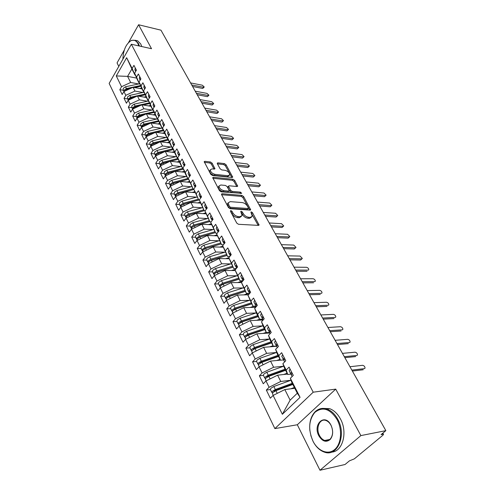 <?xml version="1.0" encoding="UTF-8"?>
<svg xmlns="http://www.w3.org/2000/svg" width="495" height="495" viewBox="0 0 495 495"><rect width="100%" height="100%" fill="white"/><g stroke="black" fill="none" stroke-linecap="round" stroke-linejoin="round"><path stroke-width="0.74" d="M230.806 210.486L230.429 211.204L236.771 223.103L238.503 224.297L258.464 225.38L259.083 224.996L252.518 212.695L251.342 211.891L250.903 212.151L252.283 216.148L250.266 217.367L248.626 217.262C246.38 216.915 244.567 215.665 243.194 213.518L242.377 212.015L241.189 211.192L240.731 211.464L242.086 215.467L240.001 216.723L238.324 216.618C236.028 216.266 234.191 215.003 232.823 212.838L232.006 211.309L230.806 210.486M212.083 163.109L210.443 161.976L204.874 161.321L204.188 161.673L210.752 174.302L212.423 175.459L232.081 177.495L232.712 177.154L226.042 164.736L224.433 163.616L217.893 162.849L217.237 163.183L217.361 163.721L220.126 168.807L221.76 169.94L225.021 170.299C227.886 171.115 229.451 172.619 229.711 174.809L227.997 175.725L215.065 174.364C212.151 173.553 210.561 172.043 210.301 169.828L212.114 168.875L214.292 169.111L214.96 168.764L212.083 163.109L211.371 164.105L209.731 162.973L204.379 162.348M360.874 435.594L335.721 389.12L297.316 424.76L319.98 470.25L360.874 435.594L385.853 430.644L381.07 434.616L382.833 434.257L382.412 433.502M335.721 389.12L313.217 392.195L131.354 44.247L151.532 48.714L138.569 24.75L160.962 30.17L385.853 430.644M222.175 193.712L221.494 194.096L221.624 194.69L228.467 207.535L230.181 208.711L250.049 210.109L250.674 209.738L243.602 196.546L241.944 195.401L222.175 193.712L221.55 194.541M219.477 190.668L212.714 177.643L213.394 177.278L233.065 179.277L234.698 180.409L237.693 186.182L237.056 186.528L229.16 185.786L228.511 186.145L230.546 190.241L232.217 191.392L240.446 192.128L241.696 193.341L221.172 191.837L219.477 190.668M313.217 392.195L274.874 428.602L109.148 83.42L131.354 44.247M225.615 258.687L228.795 257.728L231.258 254.678L227.774 247.908L225.336 250.971L222.645 245.712L225.07 242.643L221.661 236.01L219.26 239.085L216.631 233.925L219.007 230.849L215.665 224.353L213.314 227.434L210.734 222.379L213.067 219.297L209.793 212.924L207.479 216.012L204.955 211.062L207.244 207.974L204.033 201.725L201.768 204.819L199.287 199.961L201.539 196.868L198.39 190.748L196.162 193.842L193.731 189.084L195.94 185.984L192.858 179.982L190.662 183.082L188.279 178.41L190.451 175.31L187.426 169.42L185.272 172.526L182.933 167.941L185.068 164.835L182.098 159.062L179.982 162.168L177.686 157.67L179.79 154.564L176.876 148.896L174.797 152.002L172.545 147.59L174.605 144.484L171.746 138.922L169.705 142.028L167.489 137.703L169.519 134.591L166.716 129.133L164.705 132.239L162.533 127.988L164.532 124.882L161.772 119.524L159.798 122.63L157.664 118.46L159.631 115.347L156.921 110.088L154.978 113.194L152.887 109.098L154.817 105.986L152.157 100.819L150.245 103.925L148.191 99.903L150.09 96.797L147.479 91.717L145.598 94.823L143.575 90.87L145.45 87.764L142.888 82.776L141.032 85.883L139.046 81.997L140.889 78.897L138.371 73.996L136.546 77.096L134.597 73.279L136.41 70.179L133.935 65.365L132.134 68.465L134.999 75.079L131.887 68.978L127.592 76.379L130.655 82.479L138.65 83.958M236.27 268.544L233.677 268.525L228.789 257.74L231.53 263.111L234.017 260.054L237.569 266.966L235.057 270.016L237.86 275.498L240.391 272.454L244.023 279.508L241.461 282.552L244.32 288.152L246.906 285.114L250.612 292.328L247.995 295.354L250.922 301.078L253.551 298.052L257.338 305.415L254.678 308.435L257.66 314.276L260.345 311.268L264.219 318.799L261.502 321.8L264.553 327.77L267.294 324.776L271.248 332.467L268.476 335.455L271.594 341.562L274.391 338.58L278.431 346.444L275.604 349.414L278.79 355.657L281.643 352.694L285.782 360.744L282.892 363.689L286.153 370.074L289.068 367.135L293.3 375.358L290.348 378.291L300.063 397.318L282.367 414.29L273.11 395.431L284.829 389.571L294.772 388.29M270.425 389.559L266.341 390.079L270.307 398.215L273.11 395.431M266.341 390.079L269.107 387.282L266.001 380.952L277.602 375.179L287.521 374.065M263.445 375.352L259.374 375.804L263.26 383.761L266.001 380.952M259.374 375.804L262.09 372.982L259.052 366.795L270.53 361.096L280.418 360.15M256.614 361.449L252.561 361.833L256.361 369.617L259.052 366.795M252.561 361.833L255.222 358.999L252.246 352.935L263.612 347.317L276.625 346.277M249.932 347.837L245.891 348.158L249.61 355.781L252.246 352.935M245.891 348.158L248.502 345.306L245.594 339.372L256.843 333.828L269.812 332.993M243.392 334.515L239.363 334.775L243.002 342.231L245.594 339.372M239.363 334.775L241.925 331.904L239.073 326.1L250.216 320.624L263.142 319.98L262.573 318.867L263.408 317.221M236.987 321.472L232.972 321.67L236.536 328.971L239.073 326.1M232.972 321.67L235.484 318.786L232.693 313.1L243.726 307.698L255.705 307.271M230.713 308.688L226.716 308.837L230.206 315.989L232.693 313.1M226.716 308.837L229.179 305.941L226.444 300.372L237.371 295.032L248.478 294.797M224.563 296.171L220.584 296.264L224 303.274L226.444 300.372M220.584 296.264L223.004 293.356L220.325 287.898L231.14 282.633L241.461 282.546L246.343 293.356L249.461 293.294M218.542 283.907L214.576 283.944L217.924 290.812L220.325 287.898M214.576 283.944L216.952 281.03L214.329 275.684L225.039 270.48L235.261 270.53M212.64 271.891L208.686 271.879L211.971 278.605L214.329 275.684M208.686 271.879L211.019 268.946L208.451 263.711L219.062 258.569L229.191 258.743M206.854 260.104L202.919 260.048L206.137 266.644L208.451 263.711M202.919 260.048L205.208 257.109L202.69 251.974L213.203 246.9L223.239 247.191M201.18 248.558L197.264 248.447L200.413 254.913L202.69 251.974M197.264 248.447L199.51 245.501L197.041 240.471L207.454 235.453L217.41 235.861M195.618 237.229L191.713 237.08L194.807 243.416L197.041 240.471M191.713 237.08L193.922 234.123L191.503 229.191L201.824 224.235L211.693 224.749M190.167 226.116L186.275 225.924L189.307 232.143L191.503 229.191M186.275 225.924L188.447 222.967L186.071 218.122L196.298 213.227L206.093 213.846M184.814 215.22L180.941 214.985L183.917 221.086L186.071 218.122M180.941 214.985L183.076 212.021L180.743 207.269L190.878 202.43L200.599 203.148M179.561 204.528L175.706 204.256L178.627 210.239L180.743 207.269M175.706 204.256L177.804 201.286L175.515 196.626L185.563 191.837L195.203 192.654M174.407 194.034L170.571 193.718L173.436 199.596L175.515 196.626M170.571 193.718L172.631 190.748L170.385 186.176L180.341 181.448L189.913 182.346M169.352 183.732L165.528 183.385L168.337 189.152L170.385 186.176M165.528 183.385L167.558 180.409L165.355 175.917L175.218 171.245L184.728 172.229M164.389 173.621L160.578 173.238L163.338 178.899L165.355 175.917M160.578 173.238L162.577 170.261L160.411 165.856L170.193 161.228L179.629 162.298M159.514 163.697L155.721 163.276L158.431 168.832L160.411 165.856M155.721 163.276L157.682 160.293L155.56 155.968L165.256 151.396L174.63 152.547M154.725 153.945L150.95 153.5L153.611 158.951L155.56 155.968M150.95 153.5L152.881 150.511L150.796 146.266L160.411 141.743L169.717 142.968M150.022 144.373L146.266 143.89L148.877 149.249L150.796 146.266M146.266 143.89L148.166 140.908L146.118 136.731L155.647 132.258L164.891 133.557M145.406 134.962L141.663 134.454L144.231 139.72L146.118 136.731M141.663 134.454L143.531 131.472L141.52 127.37L150.975 122.946L160.157 124.313M140.865 125.724L137.146 125.186L139.664 130.358L141.52 127.37M137.146 125.186L138.984 122.203L137.004 118.175L146.378 113.794L155.504 115.23M136.41 116.641L132.703 116.078L135.178 121.157L137.004 118.175M132.703 116.078L134.51 113.095L132.567 109.135L141.867 104.804L150.925 106.301M132.029 107.718L128.335 107.124L130.773 112.117L132.567 109.135M128.335 107.124L130.117 104.142L128.211 100.256L137.431 95.968L146.446 97.527M127.716 98.95L124.047 98.326L126.435 103.238L128.211 100.256M124.047 98.326L125.798 95.343L123.923 91.525L133.068 87.281L142.046 88.902M123.484 90.325L119.827 89.682L122.178 94.508L123.923 91.525M119.827 89.682L121.553 86.699L116.269 75.927L126.646 57.711L132.134 68.465M139.807 83.754L139.38 83.68L137.443 79.874L134.597 73.279M136.546 77.096L139.38 83.68M136.676 78.105L127.592 76.379L116.269 75.927M121.553 86.699L130.655 82.479M144.28 92.503L143.847 92.423L141.873 88.556L139.046 81.997M141.032 85.883L143.847 92.423M133.068 87.281L134.974 91.08L143.018 92.509M125.798 95.343L134.974 91.08M148.834 101.401L148.382 101.326L146.378 97.391L143.575 90.87M145.598 94.823L148.382 101.326M137.431 95.968L139.373 99.835L147.467 101.209M130.117 104.142L139.373 99.835M153.469 110.459L153.005 110.385L150.963 106.382L148.191 99.903M150.245 103.925L153.005 110.385M141.867 104.804L143.841 108.739L151.99 110.057M134.51 113.095L143.841 108.739M158.183 119.679L157.713 119.611L155.628 115.533L152.887 109.098M154.978 113.194L157.713 119.611M146.378 113.794L148.389 117.804L156.593 119.06M138.984 122.203L148.389 117.804M162.991 129.065L162.502 128.997L160.38 124.845L157.664 118.46M159.798 122.63L162.502 128.997M150.975 122.946L153.023 127.023L161.277 128.224M143.531 131.472L153.023 127.023M167.879 138.625L167.378 138.557L165.219 134.331L162.533 127.988M164.705 132.239L167.378 138.557M155.647 132.258L157.732 136.41L166.048 137.548M148.166 140.908L157.732 136.41M172.866 148.358L172.34 148.29L170.144 143.983L167.489 137.703M169.705 142.028L172.34 148.29M160.411 141.743L162.533 145.969L170.905 147.04M152.881 150.511L162.533 145.969M177.94 158.27L177.402 158.208L175.162 153.821L172.545 147.59M174.797 152.002L177.402 158.208M165.256 151.396L167.415 155.702L175.849 156.705M157.682 160.293L167.415 155.702M183.113 168.368L182.556 168.306L180.273 163.839L177.686 157.67M179.982 162.168L182.556 168.306M170.193 161.228L172.396 165.615L180.885 166.543M162.577 170.261L172.396 165.615M188.385 178.658L187.803 178.602L185.483 174.048L182.933 167.941M185.272 172.526L187.803 178.602M175.218 171.245L177.464 175.706L186.015 176.56M167.558 180.409L177.464 175.706M193.755 189.139L193.155 189.09L188.279 178.41M190.662 183.082L193.155 189.09M180.341 181.448L182.624 185.996L191.243 186.77M172.631 190.748L182.624 185.996M199.374 199.838L198.613 199.782L193.731 189.084M196.162 193.842L198.613 199.782M185.563 191.837L187.89 196.478L196.571 197.165M177.804 201.286L187.89 196.478M205.184 210.746L204.169 210.684L199.287 199.961M201.768 204.819L204.169 210.684M190.878 202.43L193.248 207.158L202.003 207.764M183.076 212.021L193.248 207.158M211.124 221.865L209.843 221.797L204.955 211.062M207.479 216.012L209.843 221.797M196.298 213.227L198.718 218.041L207.541 218.561M188.447 222.967L198.718 218.041M217.194 233.201L215.622 233.133L210.734 222.379M213.314 227.434L215.622 233.133M201.824 224.235L204.287 229.142L213.184 229.562M193.922 234.123L204.287 229.142M223.406 244.753L221.519 244.691L216.631 233.925M219.26 239.085L221.519 244.691M207.454 235.453L209.973 240.465L218.945 240.787M199.51 245.501L209.973 240.465M229.76 256.534L227.539 256.49L222.645 245.712M225.336 250.971L227.539 256.49M213.203 246.9L215.764 252.004L224.817 252.221M205.208 257.109L215.764 252.004M231.53 263.111L233.677 268.525M219.062 258.569L221.68 263.779L230.812 263.891M211.019 268.946L221.68 263.779M242.94 280.795L239.945 280.813L235.057 270.016M237.86 275.498L239.945 280.813M225.039 270.48L227.712 275.795L236.932 275.789M216.952 281.03L227.712 275.795M244.32 288.152L246.343 293.356M231.14 282.633L233.863 288.059L243.175 287.929M223.004 293.356L233.863 288.059M256.008 306.058L252.877 306.164L247.995 295.354M250.922 301.078L252.877 306.164M237.371 295.032L240.149 300.576L249.554 300.317M229.179 305.941L240.149 300.576M262.69 319.096L259.553 319.244L256.602 313.459L254.678 308.435M257.66 314.276L259.553 319.244M243.726 307.698L246.566 313.354L256.07 312.958M235.484 318.786L246.566 313.354M269.515 332.411L266.372 332.609L263.352 326.694L261.502 321.8M264.553 327.77L266.372 332.609M250.216 320.624L253.112 326.397L262.727 325.858M241.925 331.904L253.112 326.397M276.575 346.005L273.333 346.265L270.251 340.22L268.476 335.455M271.594 341.562L273.333 346.265M256.843 333.828L259.807 339.725L269.534 339.032M248.502 345.306L259.807 339.725M283.895 359.89L280.455 360.218L277.305 354.043L275.604 349.414M278.79 355.657L280.455 360.218M263.612 347.317L266.638 353.343L276.495 352.489M255.222 358.999L266.638 353.343M291.258 374.09L287.731 374.486L284.514 368.169L282.892 363.689M286.153 370.074L287.731 374.486M270.53 361.096L273.624 367.253L283.61 366.226M262.09 372.982L273.624 367.253M319.98 470.25L345.027 464.508L349.433 460.851L354.333 458.859L382.901 435.235L383.526 434.363L382.833 434.257M300.063 397.318L297.291 393.222L291.883 382.616L290.348 378.291M277.602 375.179L280.764 381.472L290.899 380.259M269.107 387.282L280.764 381.472M138.569 24.75L128.552 42.52M124.313 50.038L117.055 62.921L118.788 66.404M297.316 424.76L274.874 428.602M135.407 75.16L134.999 75.079M284.829 389.571L290.132 400.139L297.291 393.222M126.646 57.711L131.887 68.978M290.132 400.139L282.367 414.29M230.713 211.742L232.05 213.834C233.423 215.999 235.255 217.262 237.544 217.614L238.324 216.618M241.3 216.501L239.227 217.713L237.544 217.614M251.497 217.163L249.492 218.345L247.853 218.246C245.6 217.899 243.794 216.655 242.42 214.508L241.139 212.479M258.18 225.361L251.336 213.203M250.532 209.107L249.765 210.084L242.847 197.524L241.195 196.379L221.642 194.727M229.402 206.44L230.602 207.263L248.026 208.513L248.372 207.813L247.512 206.254C246.163 204.163 244.381 202.931 242.16 202.566L230.268 201.638L228.133 202.882L229.402 206.44L228.641 207.436L229.835 208.259L230.602 207.263M248.298 208.469L247.259 209.49L229.835 208.259M228.139 202.863L227.378 203.884L227.793 205.846L228.554 204.85M228.641 207.436L227.793 205.846M212.887 178.299L232.334 180.26L233.065 179.277M236.783 186.504L233.962 181.387L232.334 180.26M227.991 186.838L227.898 187.716L229.804 191.231L231.468 192.382L239.698 193.106L240.446 192.128M240.558 193.533L239.698 193.106M220.826 184.994L219.025 185.99C219.285 188.298 220.9 189.851 223.864 190.649L228.486 191.064L229.142 190.693L229.012 190.105L227.1 186.584L225.435 185.433L220.826 184.994M219.007 186.126L218.289 186.992C218.549 189.3 220.157 190.853 223.115 191.652L223.864 190.649M228.913 190.996L227.737 192.054L223.115 191.652M214.05 169.086L211.371 164.105M210.276 169.995L209.583 170.831C209.843 173.046 211.427 174.556 214.341 175.366L215.065 174.364M229.166 175.552L227.267 176.709L214.341 175.366M231.802 177.464L225.33 165.714L223.721 164.6L217.435 163.87M292.823 384.466L275.919 390.685L272.98 392.461L272.454 393.698M292.594 384.015L275.016 390.475L273.989 391.1L274.038 391.625M292.242 383.322L275.344 389.528L272.411 391.304L271.842 392.448L272.677 392.807M270.394 389.509L270.913 388.266L273.84 386.496L291.029 380.216M294.178 388.365L294.711 388.167M290.782 388.804L294.364 387.48M290.051 369.047L289.154 370.712M291.419 374.164L290.67 373.669L291.623 372.11M291.32 374.938L292.229 373.279M364.499 368.633L365.05 368.125C364.933 366.578 364.097 365.644 362.538 365.316L349.959 366.721M363.219 369.765L352.384 371.04M364.444 368.639L351.858 370.105M285.596 370.303L268.822 376.342L265.92 378.112L265.419 379.368M285.398 369.907L267.95 376.181L266.935 376.8L266.885 377.326M285.027 369.183L268.259 375.21L265.363 376.973L264.813 378.143L265.574 378.526M263.408 375.272L263.903 374.01L266.793 372.246L283.784 366.164M287.05 374.121L287.465 373.966M283.66 374.498L287.106 373.255M278.939 372.228L275.993 373.286M278.53 356.443L261.88 362.315L259.015 364.066L258.532 365.353M278.351 356.097L261.038 362.198L259.925 363.311M277.973 355.348L261.329 361.208L258.464 362.959L257.945 364.147L258.637 364.549M256.565 361.344L257.035 360.057L259.894 358.3L276.705 352.415M275.183 357.211L268.364 359.618M280.059 360.181L280.38 360.069M276.68 360.509L280.003 359.333M271.613 342.88L255.086 348.585L252.252 350.33L251.794 351.629M271.458 342.577L254.275 348.505L253.131 349.581M271.062 341.81L254.548 347.496L251.72 349.241L251.213 350.448L251.856 350.862M249.87 347.707L250.322 346.401L253.143 344.656L269.781 338.951M262.276 346.104L260.958 346.203M273.209 346.55L274.236 346.191M269.843 346.816L273.048 345.708M271.186 342.67L265.592 344.959M264.837 329.602L248.434 335.146L245.638 336.878L245.204 338.203M264.707 329.348L247.649 335.109L246.498 336.13M264.299 328.55L247.908 334.082L245.112 335.814L244.629 337.039L245.229 337.46M243.317 334.36L243.744 333.03L246.535 331.304L263 325.766M254.845 332.98L253.762 333.042M266.502 333.203L269.076 332.436M263.142 333.42L266.248 332.368M264.769 329.472L262.443 330.413M282.651 354.655L281.791 356.344M283.969 359.729L283.27 359.234L284.192 357.65M283.907 360.478L284.78 358.795M356.982 355.429L357.508 354.934C357.396 353.436 356.567 352.52 355.026 352.186L342.466 353.374M355.695 356.579L344.867 357.662M356.895 355.447L344.322 356.685M275.418 340.579L274.589 342.299M276.686 345.609L276.031 345.12L276.922 343.511M276.656 346.339L277.497 344.631M349.625 342.497L350.12 342.014C350.008 340.554 349.192 339.657 347.669 339.322L335.121 340.306M348.319 343.654L337.51 344.557M349.495 342.515L336.946 343.549M268.339 326.811L267.541 328.556M269.565 331.798L268.952 331.31L269.812 329.682M269.565 332.51L270.375 330.778M342.41 329.818L342.88 329.348C342.769 327.931 341.958 327.053 340.461 326.719L327.931 327.498M341.092 330.988L330.301 331.718M342.249 329.843L329.713 330.672M261.416 313.347L260.642 315.105M262.604 318.285L262.022 317.796L262.857 316.15M335.338 317.4L335.789 316.936C335.672 315.562 334.874 314.702 333.395 314.362L320.884 314.95M334.014 318.576L323.235 319.139M335.146 317.425L322.635 318.062M312.945 441.095L313.106 441.404C318.13 451.261 328.241 455.239 334.781 449.441C341.401 443.786 342.509 429.604 337.107 419.587C330.035 408.653 322.616 406.265 314.839 412.422C308.719 420.107 308.088 429.666 312.945 441.095M309.876 430.768C309.103 422.779 310.792 416.499 314.95 411.927C318.365 408.585 322.356 407.626 326.929 409.043C331.273 410.603 334.886 414.006 337.763 419.253C346.859 435.037 337.522 457.306 324.355 452.114C319.795 450.524 316.07 447.016 313.174 441.602L310.817 435.557M318.854 435.835C312.456 424.203 324.862 412.83 330.932 425.081L331.136 425.49C333.395 430.953 333.123 435.581 330.307 439.374C326.236 442.747 322.418 441.565 318.854 435.835M330.988 425.285C329.645 422.81 327.95 421.202 325.896 420.472C319.708 418.052 315.457 428.187 319.504 435.507C320.847 438.056 322.579 439.709 324.701 440.451C326.886 441.107 328.779 440.575 330.394 438.867C333.067 435.26 333.327 430.867 331.18 425.675L330.988 425.285M322.678 408.394L329.515 408.629C333.859 410.182 337.472 413.572 340.362 418.807C348.004 432.178 342.682 451.855 331.52 452.114M138.847 45.905L137.932 43.659C136.156 40.534 133.873 39.538 131.095 40.67C126.015 43.876 123.286 50.038 122.896 59.159M128.811 42.267L131.404 40.38L135.401 40.305L138.414 43.436L139.442 46.035M135.89 40.417L137.709 40.825L140.728 43.956L141.762 46.549M258.204 316.602L241.925 321.991L239.159 323.711L238.745 325.054M258.093 316.385L241.17 321.991L240.026 322.95M257.678 315.569L241.412 320.946L238.646 322.672L238.182 323.909L238.745 324.343M236.901 321.292L237.309 319.943L240.063 318.223L256.373 312.859M247.636 320.098L246.758 320.135M259.918 320.141L262.82 319.349M256.577 320.308L259.807 319.232M254.64 300.162L253.898 301.944M255.797 305.056L255.247 304.574L256.051 302.909M255.841 305.737L256.589 303.955M328.402 305.217L328.835 304.772C328.717 303.435 327.925 302.594 326.465 302.247L313.978 302.649M327.071 306.405L316.311 306.807M328.185 305.254L315.692 305.7M251.708 303.862L235.552 309.103L232.817 310.817L232.421 312.178M251.621 303.695L234.816 309.14L233.702 310.031M251.194 302.86L235.045 308.088L232.316 309.796L231.87 311.052L232.396 311.485M230.614 308.49L231.004 307.129L233.727 305.421L249.876 300.211M240.626 307.457L239.939 307.482M253.471 307.352L256.286 306.609L255.779 305.619M250.136 307.469L254.288 306.114M245.341 291.388L229.309 296.486L226.605 298.188L226.227 299.562M245.273 291.258L228.597 296.555L227.521 297.371M244.839 290.404L228.814 295.484L226.11 297.186L225.683 298.454L226.184 298.893M224.458 295.954L224.823 294.568L227.521 292.873L243.521 287.818M233.807 295.057L233.294 295.063M247.147 294.822L248.898 294.315M243.825 294.896L248.874 293.306M239.11 279.168L223.189 284.124L220.516 285.813L220.157 287.205M239.06 279.075L222.509 284.229L221.475 284.953M238.615 278.196L222.707 283.146L220.034 284.835L219.625 286.116L220.096 286.555M218.425 283.666L218.778 282.268L221.438 280.585L237.322 275.666M227.168 282.886L226.815 282.886M240.947 282.552L241.647 282.336M237.637 282.577L242.76 281.005M248.007 287.261L247.29 289.061M249.133 292.112L248.608 291.629L249.387 289.946M249.195 292.774L249.913 290.973M321.601 293.275L322.01 292.842C321.892 291.543 321.113 290.72 319.671 290.367L307.209 290.596M320.259 294.476L309.524 294.723M321.354 293.318L308.886 293.585M241.511 274.632L240.824 276.451M242.606 279.434L242.111 278.957L242.866 277.262M242.686 280.083L243.379 278.264M314.931 281.568L315.321 281.148C315.204 279.879 314.436 279.069 313.007 278.716L300.57 278.772M313.583 282.775L302.872 282.874M314.659 281.612L302.216 281.704M235.156 262.257L234.488 264.095M236.22 267.022L235.75 266.551L236.48 264.837M236.313 267.653L236.981 265.821M308.391 270.078L308.762 269.67C308.645 268.438 307.878 267.647 306.473 267.288L294.061 267.182M307.036 271.297L296.344 271.248M308.094 270.128L295.676 270.06M232.996 267.189L217.194 272.009L214.552 273.685L214.211 275.096M232.966 267.133L215.579 272.776M232.514 266.242L216.717 271.05L214.081 272.726L213.685 274.02L214.137 274.465M212.51 271.625L212.844 270.214L215.48 268.544L231.245 263.755M234.865 270.524L235.218 270.418M231.567 270.511L235.688 269.249M228.925 250.142L228.288 251.998M229.971 254.857L229.513 254.393L230.225 252.667M230.07 255.482L230.72 253.632M301.975 258.811L300.613 260.03L302.321 258.415L300.057 256.076L287.675 255.81M300.613 260.03L289.94 259.85M301.647 258.86L289.259 258.631M227.007 255.445L211.322 260.135L208.711 261.805L208.383 263.222M226.995 255.426L209.818 260.828M226.531 254.517L210.858 259.194L208.246 260.865L207.869 262.171L208.296 262.616M206.718 259.826L207.034 258.402L209.639 256.738L225.293 252.085M222.824 238.274L222.206 240.137M223.845 242.946L223.412 242.482L224.093 240.743M223.957 243.552L224.582 241.69M295.676 247.754L294.308 248.979L296.004 247.37L293.764 245.075L281.408 244.66M294.308 248.979L283.66 248.669M295.329 247.809L282.967 247.426M221.135 243.93L205.561 248.496L202.975 250.154L202.672 251.59M205.165 248.626L204.212 249.096M220.671 243.02L205.103 247.574L202.523 249.233L202.164 250.55L202.573 250.996M201.038 248.255L201.335 246.819L203.909 245.167L219.452 240.638M219.774 247.092L222.837 246.188M216.841 226.642L216.253 228.523M217.843 231.27L217.429 230.812L218.085 229.061M217.967 231.864L218.561 229.989M289.488 236.901L288.121 238.138L289.804 236.53L287.589 234.277L275.263 233.714M288.121 238.138L277.497 237.693M289.123 236.957L276.792 236.431M215.375 232.644L199.912 237.086L197.356 238.732L197.072 240.18M199.169 237.365L198.842 237.526M214.917 231.753L199.466 236.183L196.917 237.829L196.565 239.159L196.96 239.599M195.463 236.913L195.748 235.465L198.297 233.819L213.722 229.408M214.05 235.725L217.008 234.871M210.981 215.238L210.412 217.132M211.965 219.829L211.563 219.378L212.2 217.614M212.095 220.411L212.671 218.518M283.418 226.252L282.045 227.49L283.722 225.893L281.525 223.678L269.231 222.973M282.045 227.49L271.452 226.927M283.029 226.308L270.728 225.64M259.083 225.002L258.817 225.324M209.725 221.574L194.38 225.893L191.85 227.533L191.577 228.993M209.28 220.696L193.941 225.008L191.41 226.648L191.082 227.985L191.46 228.424M190 225.788L190.272 224.322L192.79 222.688L208.11 218.4M208.432 224.582L211.297 223.765M205.233 204.064L204.689 205.97M206.198 208.612L205.815 208.16L206.434 206.39M206.335 209.181L206.891 207.281M277.46 215.795L276.08 217.039L277.745 215.449L275.573 213.271L263.309 212.429M276.08 217.039L265.518 216.352M277.051 215.857L264.782 215.047M204.268 210.691L188.948 214.917L186.448 216.544L186.188 218.017M203.748 209.849L188.515 214.05L186.015 215.678L185.699 217.02L186.064 217.46M184.641 214.873L184.895 213.401L187.388 211.773L202.597 207.597M202.919 213.648L205.697 212.875M199.603 193.1L199.077 195.024M200.549 197.616L200.178 197.171L200.772 195.389M200.624 198.037L201.224 196.261M271.606 205.524L270.227 206.774L271.879 205.19L269.726 203.055L257.499 202.078M270.227 206.774L259.689 205.976M271.18 205.592L258.941 204.652M199.337 199.893L183.62 204.15L181.145 205.765L180.836 207.12M198.322 199.213L183.193 203.297L180.725 204.911L180.421 206.273L180.774 206.706M179.382 204.163L179.623 202.678L182.092 201.069L197.189 197.004M197.505 202.919L200.203 202.189M194.077 182.358L193.57 184.282M195.005 186.825L194.646 186.386L195.228 184.598M195.073 187.203L195.667 185.452M265.858 195.445L264.472 196.694L266.118 195.117L263.99 193.019L251.794 191.918M264.472 196.694L253.966 195.791M265.413 195.506L253.211 194.442M193.892 189.467L178.392 193.588L175.942 195.191L175.651 196.558M192.994 188.768L177.977 192.747L175.527 194.356L175.236 195.717L175.577 196.15M174.221 193.656L174.45 192.165L176.894 190.556L191.887 186.603M192.196 192.4L194.813 191.701M188.657 171.815L188.168 173.751M189.573 176.251L189.226 175.812L189.789 174.011M189.61 176.517L190.216 174.853M260.215 185.538L258.823 186.794L260.457 185.223L258.347 183.156L246.188 181.937M258.823 186.794L248.348 185.78M259.751 185.606L247.58 184.412M188.614 179.221L173.262 183.218L170.837 184.814L170.528 186.108M187.766 178.522L172.854 182.395L170.435 183.992L170.15 185.365L170.484 185.792M169.16 183.342L169.37 181.838L171.79 180.248L186.677 176.393M186.98 182.073L189.523 181.405M183.342 161.469L182.872 163.418M184.245 165.868L183.905 165.435L184.449 163.628M184.258 166.017L184.87 164.451M254.665 175.812L253.273 177.068L254.894 175.508L252.809 173.473L240.681 172.136M253.273 177.068L242.828 175.954M254.183 175.88L242.049 174.568M175.18 171.264L168.226 173.04L165.825 174.624L165.509 175.849M183.026 168.356L167.824 172.235L165.429 173.819L165.485 175.62M164.192 173.219L164.389 171.709L166.778 170.125L181.566 166.37M183.441 169.154L175.249 171.245M181.857 171.932L184.338 171.301M178.126 151.322L177.674 153.283M179.011 155.684L178.683 155.257L179.209 153.438M179.017 155.708L179.629 154.248M249.214 166.252L247.822 167.508L249.431 165.955L247.364 163.956L235.274 162.502M247.822 167.508L237.402 166.295M248.719 166.32L236.616 164.897M169.797 161.413L163.282 163.047L160.906 164.625L160.584 165.769M178.027 158.474L162.886 162.255L160.516 163.833L160.572 165.639M159.31 163.276L159.495 161.76L161.865 160.188L176.548 156.525M178.361 159.272L170.435 161.259M176.833 161.983L179.24 161.376M173.003 141.366L172.569 143.327M173.838 145.648L173.559 145.264L174.073 143.439M173.875 145.586L174.481 144.237M243.856 156.859L242.463 158.115L244.066 156.575L242.018 154.601L229.965 153.042M242.463 158.115L232.075 156.81M243.342 156.927L231.283 155.393M164.538 151.736L158.425 153.24L156.074 154.805L155.752 155.875M173.046 148.778L158.041 152.46L155.69 154.025L155.752 155.838M154.514 153.518L154.694 151.99L157.033 150.424L171.617 146.867M173.374 149.564L165.701 151.451M171.895 152.213L174.24 151.631M167.978 131.59L167.564 133.563M168.746 135.785L169.024 133.625M168.845 135.63L169.426 134.405M238.59 147.621L237.198 148.884L238.788 147.349L236.758 145.412L224.742 143.748M237.198 148.884L226.84 147.485M238.064 147.696L226.036 146.056M159.384 142.226L153.66 143.606L151.334 145.165L151.018 146.161M168.151 139.262L153.283 142.838L150.956 144.398L150.981 146.18M149.806 143.927L149.973 142.399L152.293 140.84L166.772 137.375M168.479 140.036L161.042 141.824M167.044 142.616L169.333 142.059M163.047 121.993L162.645 123.973M163.752 126.089L164.074 123.991M163.913 125.841L164.464 124.759M233.411 138.55L232.019 139.807L233.597 138.284L231.586 136.373L219.607 134.609M232.019 139.807L221.698 138.322M232.873 138.619L220.881 136.88M154.341 132.87L148.976 134.139L146.675 135.692L146.365 136.62M163.35 129.913L148.605 133.39L146.303 134.937L146.279 136.657M145.184 134.516L145.338 132.976L147.634 131.429L162.02 128.05M163.666 130.668L156.457 132.375M162.273 133.192L164.513 132.66M158.202 112.569L157.818 114.555M158.858 116.573L159.211 114.531M159.093 116.195L159.594 115.285M228.319 129.628L226.927 130.884L228.498 129.374L226.506 127.487L214.564 125.625M226.927 130.884L216.637 129.319M227.768 129.696L215.82 127.858M149.403 123.682L144.379 124.845L142.096 126.386L141.799 127.24M158.629 120.724L144.014 124.109L141.731 125.65L141.663 127.302M140.642 125.26L140.784 123.719L143.061 122.178L157.342 118.887M158.945 121.467L151.946 123.088M157.596 123.929L159.78 123.422M153.444 103.313L153.073 105.305M154.05 107.217L154.434 105.243M154.397 106.66L154.811 105.98M223.313 120.854L221.921 122.11L223.486 120.607L221.513 118.751L209.608 116.795M221.921 122.11L211.668 120.464M222.75 120.922L210.839 118.992M144.565 114.642L139.856 115.712L137.598 117.241L137.313 118.027M153.995 111.697L139.497 114.989L137.239 116.517L137.134 118.113M136.175 116.17L136.311 114.623L138.563 113.095L152.751 109.884M154.304 112.427L147.51 113.974M152.992 114.834L155.127 114.345M148.772 94.223L148.413 96.216M149.335 98.022L149.744 96.117M218.388 112.229L217.002 113.485L218.549 111.994L216.593 110.162L204.732 108.114M217.002 113.485L206.774 111.759M217.819 112.297L205.945 110.274M139.819 105.757L135.42 106.741L133.18 108.257L132.907 108.974M149.441 102.824L135.067 106.029L132.827 107.545L132.691 109.079M131.788 107.236L131.911 105.683L134.145 104.167L148.234 101.036M149.744 103.542L143.142 105.014M148.469 105.893L150.554 105.423M144.181 85.295L143.841 87.293M144.713 88.989L145.134 87.157M213.549 103.74L212.157 104.996L213.698 103.517L211.761 101.71L199.937 99.575M212.157 104.996L201.966 103.195M212.961 103.808L201.125 101.698M135.172 97.014L131.051 97.917L128.836 99.427L128.582 100.077M144.967 94.1L130.705 97.218L128.49 98.728L128.329 100.194M127.475 98.456L127.586 96.896L129.801 95.386L143.798 92.336M145.264 94.805L138.841 96.209M144.02 97.107L146.062 96.655M139.67 76.521L139.343 78.519M140.165 80.11L140.611 78.352M208.785 95.393L207.399 96.649L208.927 95.176L207.009 93.394L195.222 91.179M207.399 96.649L197.239 94.774M208.191 95.461L196.391 93.264M130.612 88.419L126.763 89.249L124.332 91.334M140.568 85.524L126.423 88.562L124.226 90.059L124.047 91.464L123.168 89.682L123.342 88.258L125.532 86.761L139.689 83.735M140.865 86.217L134.615 87.559M139.646 88.469L141.644 88.036M135.234 67.895L134.925 69.906M135.704 71.379L136.162 69.696M204.095 87.182L202.709 88.438L203.488 87.25L204.231 86.972L202.331 85.214L190.581 82.919M202.709 88.438L192.586 86.489M203.488 87.25L191.732 84.973M232.05 213.834L232.823 212.838M239.227 217.713L240.001 216.723M241.603 212.999L242.377 212.015M242.42 214.508L243.194 213.518M247.853 218.246L248.626 217.262M249.492 218.345L250.266 217.367M251.745 213.673L252.518 212.695M258.149 225.299L258.935 224.328M231.239 212.312L232.006 211.309M241.195 196.379L241.944 195.401M242.847 197.524L243.602 196.546M247.259 209.49L248.026 208.513M212.788 178.113L213.394 177.278M233.962 181.387L234.698 180.409M236.87 186.51L237.557 185.6M227.898 187.716L228.634 186.726M229.804 191.231L230.546 190.241M231.468 192.382L232.217 191.392M227.737 192.054L228.486 191.064M214.199 169.104L214.836 168.22M227.267 176.709L227.997 175.725M217.317 163.647L217.893 162.849M223.721 164.6L224.433 163.616M225.33 165.714L226.042 164.736M231.926 177.476L232.588 176.585M204.28 162.162L204.874 161.321M209.731 162.973L210.443 161.976M275.344 389.528L273.84 386.496M283.276 387.981L283.053 387.523M274.168 391.545L273.964 391.124M277.243 393.364L275.919 390.685M284.656 387.474L284.427 387.016M268.259 375.21L266.793 372.246M276.123 373.713L275.925 373.31M267.09 377.19L266.91 376.825M270.097 378.916L268.822 376.342M277.491 373.224L277.33 372.902M261.329 361.208L259.894 358.3M260.166 363.151L260.011 362.835M263.099 364.784L261.88 362.315M254.548 347.496L253.143 344.656M256.255 350.955L255.086 348.585M247.908 334.082L246.535 331.304M249.56 337.417L248.434 335.146M268.185 333.098L267.987 332.714M241.412 320.946L240.063 318.223M243.002 324.169L241.925 321.991M261.521 320.061L261.329 319.69M235.045 308.088L233.727 305.421M236.585 311.194L235.552 309.103M254.993 307.296L254.807 306.931M228.814 295.484L227.521 292.873M230.299 298.491L229.309 296.486M222.707 283.146L221.438 280.585M241.783 281.284L241.535 280.801M224.136 286.042L223.189 284.124M216.717 271.05L215.48 268.544M235.639 269.261L235.267 268.538M218.103 273.846L217.194 272.009M210.858 259.194L209.639 256.738M229.371 257.016L229.117 256.521M212.194 261.898L211.322 260.135M205.103 247.574L203.909 245.167M206.396 250.185L205.561 248.496M199.466 236.183L198.297 233.819M200.716 238.701L199.912 237.086M193.941 225.008L192.79 222.688M195.141 227.44L194.38 225.893M188.515 214.05L187.388 211.773M189.678 216.395L188.948 214.917M183.193 203.297L182.092 201.069M184.319 205.567L183.62 204.15M177.977 192.747L176.894 190.556M179.06 194.937L178.392 193.588M172.854 182.395L171.79 180.248M173.9 184.505L173.262 183.218M167.824 172.235L166.778 170.125M168.832 174.271L168.226 173.04M162.886 162.255L161.865 160.188M163.864 164.222L163.282 163.047M158.041 152.46L157.033 150.424M158.982 154.36L158.425 153.24M153.283 142.838L152.293 140.84M154.186 144.67L153.66 143.606M148.605 133.39L147.634 131.429M149.478 135.154L148.976 134.139M144.014 124.109L143.061 122.178M144.856 125.81L144.379 124.845M139.497 114.989L138.563 113.095M140.314 116.628L139.856 115.712M135.067 106.029L134.145 104.167M135.847 107.607L135.42 106.741M130.705 97.218L129.801 95.386M131.46 98.74L131.051 97.917M126.423 88.562L125.532 86.761M127.147 90.028L126.763 89.249M383.501 434.313L382.845 433.144M250.427 210.053L250.674 209.738M227.378 203.884L228.133 202.882M227.768 187.135L228.511 186.145M218.289 186.992L219.025 185.99M209.583 170.831L210.301 169.828M273.265 395.35L272.411 393.612M271.842 392.448L270.35 389.423M291.27 374.839L292.13 376.516M289.105 370.613L290.67 373.669M266.155 380.878L265.37 379.275M264.813 378.143L263.359 375.179M259.207 366.715L258.489 365.254M257.945 364.147L256.515 361.245M252.401 352.861L251.751 351.53M251.213 350.448L249.82 347.608M245.743 339.298L245.155 338.097M244.629 337.039L243.268 334.255M283.858 360.379L284.637 361.907M281.735 356.245L283.27 359.234M276.606 346.234L277.318 347.62M274.533 342.193L276.031 345.12M269.515 332.405L270.152 333.649M267.486 328.445L268.952 331.31M260.587 314.999L262.022 317.796M329.515 408.629L326.929 409.043M324.701 440.451L329.788 439.461M330.394 438.867L330.307 439.374M314.839 412.422L314.95 411.927M137.709 40.825L135.401 40.305M131.095 40.67L131.404 40.38M239.221 326.026L238.695 324.949M238.182 323.909L236.845 321.187M253.842 301.832L255.247 304.574M232.842 313.026L232.372 312.067M231.87 311.052L230.559 308.385M226.592 300.298L226.172 299.45M225.683 298.454L224.402 295.843M220.467 287.83L220.108 287.094M219.625 286.116L218.369 283.555M249.133 292.656L249.579 293.523M247.234 288.95L248.608 291.629M242.624 279.966L243.008 280.714M240.762 276.334L242.111 278.957M236.251 267.535L236.579 268.172M234.426 263.977L235.75 266.551M214.471 275.616L214.156 274.979M213.685 274.02L212.454 271.514M230.008 255.358L230.28 255.884M228.226 251.875L229.513 254.393M208.593 263.643L208.327 263.111M207.869 262.171L206.662 259.708M223.895 243.429L224.111 243.856M222.144 240.013L223.412 242.482M202.826 251.906L202.616 251.472M202.164 250.55L200.976 248.137M217.899 231.74L218.066 232.068M216.185 228.393L217.429 230.812M197.177 240.403L197.01 240.063M196.565 239.159L195.407 236.796M210.344 217.002L211.563 219.378M191.082 227.985L189.944 225.664M204.621 205.833L205.815 208.16M185.699 217.02L184.579 214.75M199.002 194.888L200.178 197.171M180.421 206.273L179.32 204.039M193.502 184.146L194.646 186.386M175.236 195.717L174.16 193.526M188.1 173.615L189.226 175.812M170.15 185.365L169.098 183.212M182.797 163.282L183.905 165.435M165.163 175.199L164.123 173.089M177.6 153.141L178.683 155.257M160.262 165.219L159.242 163.146M172.495 143.185L173.559 145.264M155.449 155.418L154.452 153.382M167.489 133.415L168.535 135.457M150.721 145.796L149.744 143.798M162.57 123.824L163.597 125.823M146.081 136.342L145.115 134.38M157.744 114.407L158.746 116.368M141.52 127.054L140.574 125.124M152.998 105.157L153.988 107.087M137.041 117.928L136.106 116.034M148.339 96.073L149.311 97.967M132.635 108.962L131.72 107.099M143.76 87.145L144.707 88.989M128.31 100.151L127.407 98.319M139.268 78.371L140.159 80.122M134.844 69.752L135.692 71.404"/></g></svg>
